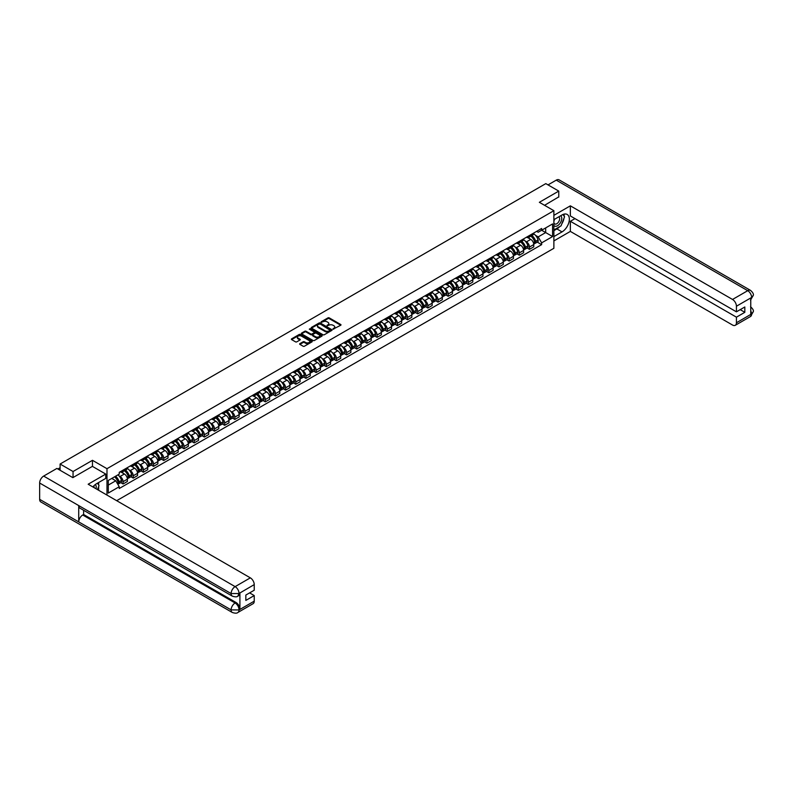 <?xml version="1.0" encoding="UTF-8"?>
<svg xmlns="http://www.w3.org/2000/svg" width="793" height="793" viewBox="0 0 793 793"><rect width="100%" height="100%" fill="white"/><g stroke="black" fill="none" stroke-linecap="round" stroke-linejoin="round"><path stroke-width="1.19" d="M333.06 329.174L340.742 325.249A0.902 0.525 0 0 0 340.742 324.515L329.244 317.874A0.902 0.525 0 0 0 327.965 317.874L321.165 321.789L321.165 322.315L322.939 321.799A2.894 1.665 0 0 1 327.033 321.799L327.995 322.354A2.894 1.665 0 0 1 328.837 323.534A2.894 1.665 0 0 1 327.995 324.724L327.113 325.745L328.887 325.239A2.894 1.665 0 0 1 332.981 325.239L333.942 325.784A2.894 1.665 0 0 1 334.785 326.974A2.894 1.665 0 0 1 333.942 328.153L333.06 328.659M299.893 343.637A0.902 0.525 0 0 0 299.893 344.37L303.124 346.234A0.902 0.525 0 0 0 304.403 346.234L311.946 341.882A0.902 0.525 0 0 0 311.946 341.139L300.438 334.497A0.902 0.525 0 0 0 299.159 334.497L291.616 338.859A0.902 0.525 0 0 0 291.616 339.592L295.521 341.842A0.902 0.525 0 0 0 296.8 341.842L300.022 339.979A0.902 0.525 0 0 0 300.022 339.245L298.089 338.125A2.419 1.398 0 0 1 297.385 337.134A2.419 1.398 0 0 1 298.872 335.845A2.419 1.398 0 0 1 301.509 336.153L309.082 340.524A2.419 1.398 0 0 1 309.795 341.515A2.419 1.398 0 0 1 308.299 342.804A2.419 1.398 0 0 1 305.662 342.497L304.403 341.773A0.902 0.525 0 0 0 303.124 341.773L299.893 343.637L299.893 344.37L303.124 342.526L303.124 341.773M106.986 468.693L92.464 460.317L73.055 471.518L60.099 464.034L545.802 183.619L558.768 191.093L539.359 202.304L553.881 210.69L106.986 468.693L106.986 495.09M323.009 334.755A0.902 0.525 0 0 0 324.287 334.755L331.831 330.403A0.902 0.525 0 0 0 331.831 329.66L320.322 323.019A0.902 0.525 0 0 0 319.044 323.019L311.5 327.38A0.902 0.525 0 0 0 311.5 328.114L323.009 334.755M309.548 329.313L310.192 329.402L310.192 328.649L321.889 335.399A0.902 0.525 0 0 1 321.889 336.143L314.345 340.494A0.902 0.525 0 0 1 313.066 340.494L301.558 333.853L301.558 333.119A0.902 0.525 0 0 0 301.558 333.853M301.558 333.119L304.79 331.256A0.902 0.525 0 0 1 306.068 331.256L310.737 333.942A0.902 0.525 0 0 0 312.016 333.942L314.157 332.713A0.902 0.525 0 0 0 314.157 331.97L309.29 329.164L310.192 328.649M116.69 500.69L553.881 248.288L553.881 210.69M73.055 471.518L73.055 477.535M60.099 464.034L60.099 470.279M558.768 197.11L558.768 191.093M529.456 235.501A4.233 2.448 60 0 1 528.584 237.404L532.876 234.926A4.233 2.448 -120 0 0 533.758 233.023M525.382 241.231L526.463 241.855A4.233 2.448 60 0 1 529.456 247.049L533.758 244.561A4.233 2.448 -120 0 0 530.765 239.377L527.682 237.603M533.758 244.561L533.758 246.861L529.456 249.339L527.127 247.991M528.584 237.404A4.233 2.448 60 0 1 526.493 237.216M529.456 247.049L529.456 249.339M519.296 241.369A4.233 2.448 60 0 1 518.424 243.273L522.716 240.785A4.233 2.448 -120 0 0 523.598 238.891M516.967 253.859L519.296 255.207L523.598 252.729L523.598 250.429A4.233 2.448 -120 0 0 520.605 245.245L517.522 243.461M518.424 243.273A4.233 2.448 60 0 1 516.332 243.084M515.222 247.099L516.302 247.723A4.233 2.448 60 0 1 519.296 252.908L519.296 255.207M509.136 247.238A4.233 2.448 60 0 1 508.263 249.141L512.556 246.653A4.233 2.448 -120 0 0 513.438 244.75M506.806 259.727L509.136 261.075L513.438 258.587L513.438 256.298A4.233 2.448 -120 0 0 510.444 251.103L507.361 249.329M508.263 249.141A4.233 2.448 60 0 1 506.172 248.943M505.062 252.967L506.142 253.591A4.233 2.448 60 0 1 509.136 258.776L509.136 261.075M498.975 253.096A4.233 2.448 60 0 1 498.103 254.999L502.405 252.521A4.233 2.448 -120 0 0 503.277 250.618M496.646 265.596L498.975 266.934L503.277 264.456L503.277 262.166A4.233 2.448 -120 0 0 500.284 256.972L497.201 255.197M498.103 254.999A4.233 2.448 60 0 1 496.021 254.811M494.901 258.825L495.982 259.45A4.233 2.448 60 0 1 498.975 264.644L498.975 266.934M488.815 258.964A4.233 2.448 60 0 1 487.943 260.867L492.245 258.389A4.233 2.448 -120 0 0 493.117 256.486M486.486 271.454L488.825 272.802L493.117 270.324L493.117 268.024A4.233 2.448 -120 0 0 490.124 262.84L487.051 261.066M487.943 260.867A4.233 2.448 60 0 1 485.861 260.679M484.741 264.693L485.822 265.318A4.233 2.448 60 0 1 488.825 270.512L488.825 272.802M478.665 264.832A4.233 2.448 60 0 1 477.782 266.735L482.085 264.247A4.233 2.448 -120 0 0 482.957 262.354M476.325 277.322L478.665 278.67L482.957 276.182L482.957 273.892A4.233 2.448 -120 0 0 479.963 268.708L476.89 266.924M477.782 266.735A4.233 2.448 60 0 1 475.701 266.537M474.581 270.562L475.661 271.186A4.233 2.448 60 0 1 478.665 276.37L478.665 278.67M468.504 270.7A4.233 2.448 60 0 1 467.622 272.594L471.924 270.116A4.233 2.448 -120 0 0 472.797 268.212M466.175 283.19L468.504 284.538L472.797 282.05L472.797 279.76A4.233 2.448 -120 0 0 469.803 274.566L466.73 272.792M467.622 272.594A4.233 2.448 60 0 1 465.541 272.405M464.42 276.43L465.501 277.054A4.233 2.448 60 0 1 468.504 282.239L468.504 284.538M458.344 276.559A4.233 2.448 60 0 1 457.462 278.462L461.764 275.984A4.233 2.448 -120 0 0 462.636 274.081M456.015 289.058L458.344 290.397L462.636 287.918L462.636 285.629A4.233 2.448 -120 0 0 459.643 280.435L456.57 278.66M457.462 278.462A4.233 2.448 60 0 1 455.38 278.274M454.26 282.288L455.351 282.913A4.233 2.448 60 0 1 458.344 288.107L458.344 290.397M448.184 282.427A4.233 2.448 60 0 1 447.302 284.33L451.604 281.852A4.233 2.448 -120 0 0 452.476 279.949M445.854 294.917L448.184 296.265L452.476 293.787L452.476 291.487A4.233 2.448 -120 0 0 449.482 286.303L446.409 284.528M447.302 284.33A4.233 2.448 60 0 1 445.22 284.142M444.1 288.156L445.19 288.781A4.233 2.448 60 0 1 448.184 293.975L448.184 296.265M438.023 288.295A4.233 2.448 60 0 1 437.141 290.198L441.443 287.71A4.233 2.448 -120 0 0 442.316 285.807M435.694 300.785L438.023 302.133L442.325 299.645L442.325 297.355A4.233 2.448 -120 0 0 439.322 292.171L436.249 290.387M437.141 290.198A4.233 2.448 60 0 1 435.06 290M433.94 294.025L435.03 294.649A4.233 2.448 60 0 1 438.023 299.833L438.023 302.133M427.863 294.163A4.233 2.448 60 0 1 426.981 296.057L431.283 293.579A4.233 2.448 -120 0 0 432.165 291.675M425.534 306.653L427.863 307.991L432.165 305.513L432.165 303.223A4.233 2.448 -120 0 0 429.162 298.029L426.089 296.255M426.981 296.057A4.233 2.448 60 0 1 424.899 295.868M423.779 299.893L424.87 300.517A4.233 2.448 60 0 1 427.863 305.701L427.863 307.991M417.703 300.022A4.233 2.448 60 0 1 416.831 301.925L421.123 299.447A4.233 2.448 -120 0 0 422.005 297.544M415.373 312.511L417.703 313.859L422.005 311.381L422.005 309.082A4.233 2.448 -120 0 0 419.001 303.897L415.928 302.123M416.831 301.925A4.233 2.448 60 0 1 414.739 301.736M413.619 305.751L414.709 306.376A4.233 2.448 60 0 1 417.703 311.57L417.703 313.859M407.543 305.89A4.233 2.448 60 0 1 406.67 307.793L410.962 305.315A4.233 2.448 -120 0 0 411.845 303.412M405.213 318.38L407.543 319.728L411.845 317.25L411.845 314.95A4.233 2.448 -120 0 0 408.851 309.766L405.768 307.991M406.67 307.793A4.233 2.448 60 0 1 404.579 307.605M403.468 311.619L404.549 312.244A4.233 2.448 60 0 1 407.543 317.438L407.543 319.728M397.382 311.758A4.233 2.448 60 0 1 396.51 313.661L400.802 311.173A4.233 2.448 -120 0 0 401.684 309.27M395.053 324.248L397.382 325.596L401.684 323.108L401.684 320.818A4.233 2.448 -120 0 0 398.691 315.624L395.608 313.85M396.51 313.661A4.233 2.448 60 0 1 394.418 313.463M393.308 317.487L394.389 318.112A4.233 2.448 60 0 1 397.382 323.296L397.382 325.596M387.222 317.626A4.233 2.448 60 0 1 386.35 319.52L390.642 317.041A4.233 2.448 -120 0 0 391.524 315.138M384.892 330.116L387.222 331.454L391.524 328.976L391.524 326.686A4.233 2.448 -120 0 0 388.53 321.492L385.448 319.718M386.35 319.52A4.233 2.448 60 0 1 384.258 319.331M383.148 323.346L384.228 323.98A4.233 2.448 60 0 1 387.222 329.164L387.222 331.454M377.062 323.485A4.233 2.448 60 0 1 376.189 325.388L380.481 322.91A4.233 2.448 -120 0 0 381.364 321.006M374.732 335.974L377.062 337.322L381.364 334.844L381.364 332.545A4.233 2.448 -120 0 0 378.37 327.36L375.287 325.586M376.189 325.388A4.233 2.448 60 0 1 374.098 325.199M372.988 329.214L374.068 329.838A4.233 2.448 60 0 1 377.062 335.033L377.062 337.322M366.901 329.353A4.233 2.448 60 0 1 366.029 331.256L370.331 328.768A4.233 2.448 -120 0 0 371.203 326.875M364.572 341.842L366.901 343.191L371.203 340.712L371.203 338.413A4.233 2.448 -120 0 0 368.21 333.229L365.127 331.444M366.029 331.256A4.233 2.448 60 0 1 363.937 331.068M362.827 335.082L363.908 335.707A4.233 2.448 60 0 1 366.901 340.891L366.901 343.191M356.741 335.221A4.233 2.448 60 0 1 355.869 337.124L360.171 334.636A4.233 2.448 -120 0 0 361.043 332.733M354.412 347.711L356.741 349.059L361.043 346.571L361.043 344.281A4.233 2.448 -120 0 0 358.049 339.087L354.977 337.312M355.869 337.124A4.233 2.448 60 0 1 353.787 336.926M352.667 340.95L353.747 341.575A4.233 2.448 60 0 1 356.741 346.759L356.741 349.059M346.591 341.079A4.233 2.448 60 0 1 345.708 342.982L350.01 340.504A4.233 2.448 -120 0 0 350.883 338.601M344.251 353.579L346.591 354.917L350.883 352.439L350.883 350.149A4.233 2.448 -120 0 0 347.889 344.955L344.816 343.181M345.708 342.982A4.233 2.448 60 0 1 343.627 342.794M342.507 346.809L343.587 347.443A4.233 2.448 60 0 1 346.591 352.627L346.591 354.917M336.43 346.947A4.233 2.448 60 0 1 335.548 348.851L339.85 346.372A4.233 2.448 -120 0 0 340.722 344.469M334.091 359.437L336.43 360.785L340.722 358.307L340.722 356.007A4.233 2.448 -120 0 0 337.729 350.823L334.656 349.049M335.548 348.851A4.233 2.448 60 0 1 333.466 348.662M332.346 352.677L333.427 353.301A4.233 2.448 60 0 1 336.43 358.495L336.43 360.785M326.27 352.816A4.233 2.448 60 0 1 325.388 354.719L329.69 352.231A4.233 2.448 -120 0 0 330.562 350.337M323.94 365.305L326.27 366.653L330.562 364.165L330.562 361.876A4.233 2.448 -120 0 0 327.568 356.691L324.496 354.907M325.388 354.719A4.233 2.448 60 0 1 323.306 354.521M322.186 358.545L323.266 359.17A4.233 2.448 60 0 1 326.27 364.354L326.27 366.653M316.11 358.684A4.233 2.448 60 0 1 315.227 360.587L319.529 358.099A4.233 2.448 -120 0 0 320.402 356.196M313.78 371.174L316.11 372.522L320.402 370.034L320.402 367.744A4.233 2.448 -120 0 0 317.408 362.55L314.335 360.775M315.227 360.587A4.233 2.448 60 0 1 313.146 360.389M312.026 364.413L313.116 365.038A4.233 2.448 60 0 1 316.11 370.222L316.11 372.522M305.949 364.542A4.233 2.448 60 0 1 305.067 366.445L309.369 363.967A4.233 2.448 -120 0 0 310.241 362.064M303.62 377.042L305.949 378.38L310.241 375.902L310.241 373.612A4.233 2.448 -120 0 0 307.248 368.418L304.175 366.644M305.067 366.445A4.233 2.448 60 0 1 302.985 366.257M301.865 370.272L302.956 370.896A4.233 2.448 60 0 1 305.949 376.09L305.949 378.38M295.789 370.41A4.233 2.448 60 0 1 294.907 372.314L299.209 369.835A4.233 2.448 -120 0 0 300.091 367.932M293.46 382.9L295.789 384.248L300.091 381.77L300.091 379.47A4.233 2.448 -120 0 0 297.088 374.286L294.015 372.512M294.907 372.314A4.233 2.448 60 0 1 292.825 372.125M291.705 376.14L292.795 376.764A4.233 2.448 60 0 1 295.789 381.958L295.789 384.248M285.629 376.279A4.233 2.448 60 0 1 284.746 378.182L289.048 375.694A4.233 2.448 -120 0 0 289.931 373.8M283.299 388.768L285.629 390.116L289.931 387.628L289.931 385.339A4.233 2.448 -120 0 0 286.927 380.154L283.854 378.37M284.746 378.182A4.233 2.448 60 0 1 282.665 377.983M281.545 382.008L282.635 382.632A4.233 2.448 60 0 1 285.629 387.817L285.629 390.116M275.468 382.147A4.233 2.448 60 0 1 274.596 384.04L278.888 381.562A4.233 2.448 -120 0 0 279.77 379.659M273.139 394.636L275.468 395.975L279.77 393.497L279.77 391.207A4.233 2.448 -120 0 0 276.767 386.013L273.694 384.238M274.596 384.04A4.233 2.448 60 0 1 272.505 383.852M271.394 387.876L272.475 388.501A4.233 2.448 60 0 1 275.468 393.685L275.468 395.975M265.308 388.005A4.233 2.448 60 0 1 264.436 389.908L268.728 387.43A4.233 2.448 -120 0 0 269.61 385.527M262.979 400.495L265.308 401.843L269.61 399.365L269.61 397.065A4.233 2.448 -120 0 0 266.617 391.881L263.534 390.106M264.436 389.908A4.233 2.448 60 0 1 262.344 389.72M261.234 393.734L262.314 394.359A4.233 2.448 60 0 1 265.308 399.553L265.308 401.843M255.148 393.873A4.233 2.448 60 0 1 254.275 395.776L258.568 393.298A4.233 2.448 -120 0 0 259.45 391.395M252.818 406.363L255.148 407.711L259.45 405.233L259.45 402.933A4.233 2.448 -120 0 0 256.456 397.749L253.373 395.975M254.275 395.776A4.233 2.448 60 0 1 252.184 395.588M251.074 399.603L252.154 400.227A4.233 2.448 60 0 1 255.148 405.421L255.148 407.711M244.987 399.741A4.233 2.448 60 0 1 244.115 401.645L248.407 399.157A4.233 2.448 -120 0 0 249.289 397.253M242.658 412.231L244.987 413.579L249.289 411.091L249.289 408.801A4.233 2.448 -120 0 0 246.296 403.617L243.213 401.833M244.115 401.645A4.233 2.448 60 0 1 242.024 401.446M240.913 405.471L241.994 406.095A4.233 2.448 60 0 1 244.987 411.28L244.987 413.579M234.827 405.61A4.233 2.448 60 0 1 233.955 407.503L238.247 405.025A4.233 2.448 -120 0 0 239.129 403.122M232.498 418.099L234.827 419.438L239.129 416.959L239.129 414.67A4.233 2.448 -120 0 0 236.136 409.475L233.053 407.701M233.955 407.503A4.233 2.448 60 0 1 231.863 407.315M230.753 411.329L231.834 411.964A4.233 2.448 60 0 1 234.827 417.148L234.827 419.438M224.667 411.468A4.233 2.448 60 0 1 223.795 413.371L228.097 410.893A4.233 2.448 -120 0 0 228.969 408.99M222.337 423.958L224.667 425.306L228.969 422.828L228.969 420.528A4.233 2.448 -120 0 0 225.975 415.344L222.892 413.569M223.795 413.371A4.233 2.448 60 0 1 221.713 413.183M220.593 417.197L221.673 417.822A4.233 2.448 60 0 1 224.667 423.016L224.667 425.306M214.516 417.336A4.233 2.448 60 0 1 213.634 419.239L217.936 416.761A4.233 2.448 -120 0 0 218.809 414.858M212.177 429.826L214.516 431.174L218.809 428.696L218.809 426.396A4.233 2.448 -120 0 0 215.815 421.212L212.742 419.438M213.634 419.239A4.233 2.448 60 0 1 211.553 419.051M210.432 423.065L211.513 423.69A4.233 2.448 60 0 1 214.516 428.884L214.516 431.174M204.356 423.204A4.233 2.448 60 0 1 203.474 425.107L207.776 422.619A4.233 2.448 -120 0 0 208.648 420.716M202.017 435.694L204.356 437.042L208.648 434.554L208.648 432.264A4.233 2.448 -120 0 0 205.655 427.07L202.582 425.296M203.474 425.107A4.233 2.448 60 0 1 201.392 424.909M200.272 428.934L201.353 429.558A4.233 2.448 60 0 1 204.356 434.742L204.356 437.042M194.196 429.063A4.233 2.448 60 0 1 193.314 430.966L197.616 428.488A4.233 2.448 -120 0 0 198.488 426.584M191.866 441.562L194.196 442.9L198.488 440.422L198.488 438.132A4.233 2.448 -120 0 0 195.494 432.938L192.421 431.164M193.314 430.966A4.233 2.448 60 0 1 191.232 430.777M190.112 434.792L191.192 435.426A4.233 2.448 60 0 1 194.196 440.611L194.196 442.9M184.035 434.931A4.233 2.448 60 0 1 183.153 436.834L187.455 434.356A4.233 2.448 -120 0 0 188.328 432.453M181.706 447.421L184.035 448.769L188.328 446.29L188.328 443.991A4.233 2.448 -120 0 0 185.334 438.807L182.261 437.032M183.153 436.834A4.233 2.448 60 0 1 181.072 436.646M179.952 440.66L181.042 441.285A4.233 2.448 60 0 1 184.035 446.479L184.035 448.769M173.875 440.799A4.233 2.448 60 0 1 172.993 442.702L177.295 440.214A4.233 2.448 -120 0 0 178.167 438.321M171.546 453.289L173.875 454.637L178.167 452.149L178.167 449.859A4.233 2.448 -120 0 0 175.174 444.675L172.101 442.89M172.993 442.702A4.233 2.448 60 0 1 170.911 442.514M169.791 446.528L170.882 447.153A4.233 2.448 60 0 1 173.875 452.337L173.875 454.637M163.715 446.667A4.233 2.448 60 0 1 162.833 448.57L167.135 446.082A4.233 2.448 -120 0 0 168.017 444.179M161.385 459.157L163.715 460.505L168.017 458.017L168.017 455.727A4.233 2.448 -120 0 0 165.013 450.533L161.941 448.759M162.833 448.57A4.233 2.448 60 0 1 160.751 448.372M159.631 452.397L160.721 453.021A4.233 2.448 60 0 1 163.715 458.205L163.715 460.505M153.555 452.525A4.233 2.448 60 0 1 152.672 454.429L156.974 451.951A4.233 2.448 -120 0 0 157.857 450.047M151.225 465.025L153.555 466.363L157.857 463.885L157.857 461.595A4.233 2.448 -120 0 0 154.853 456.401L151.78 454.627M152.672 454.429A4.233 2.448 60 0 1 150.591 454.24M149.471 458.255L150.561 458.879A4.233 2.448 60 0 1 153.555 464.074L153.555 466.363M143.394 458.394A4.233 2.448 60 0 1 142.522 460.297L146.814 457.819A4.233 2.448 -120 0 0 147.696 455.916M141.065 470.883L143.394 472.231L147.696 469.753L147.696 467.454A4.233 2.448 -120 0 0 144.693 462.269L141.62 460.495M142.522 460.297A4.233 2.448 60 0 1 140.43 460.109M139.32 464.123L140.401 464.748A4.233 2.448 60 0 1 143.394 469.942L143.394 472.231M133.234 464.262A4.233 2.448 60 0 1 132.362 466.165L136.654 463.677A4.233 2.448 -120 0 0 137.536 461.784M130.904 476.752L133.234 478.1L137.536 475.612L137.536 473.322A4.233 2.448 -120 0 0 134.542 468.138L131.46 466.353M132.362 466.165A4.233 2.448 60 0 1 130.27 465.967M129.16 469.991L130.24 470.616A4.233 2.448 60 0 1 133.234 475.8L133.234 478.1M123.074 470.13A4.233 2.448 60 0 1 122.201 472.023L126.493 469.545A4.233 2.448 -120 0 0 127.376 467.642M120.744 482.62L123.074 483.968L127.376 481.48L127.376 479.19A4.233 2.448 -120 0 0 124.382 473.996L121.299 472.222M122.201 472.023A4.233 2.448 60 0 1 120.11 471.835M119 475.859L120.08 476.484A4.233 2.448 60 0 1 123.074 481.668L123.074 483.968M536.653 231.348L538.189 232.23L552.582 223.923L545.673 227.908L545.673 232.567L538.189 236.899L535.543 235.362M108.294 485.088L115.778 480.766L119.237 486.743L108.294 493.058L108.294 480.429L119.237 474.115L119.237 472.341L541.639 228.473L541.639 230.238L552.582 236.552L541.639 242.876L538.189 236.899M552.582 223.923L552.582 236.552M119.237 486.743L119.237 488.508L541.639 244.641L541.639 242.876M92.464 460.317L92.464 466.403M115.778 480.766L111.744 478.437M537.287 242.133L541.639 244.641M333.308 329.264L333.942 328.907A2.894 1.665 0 0 0 334.785 327.717L334.785 326.974M328.837 323.534L328.837 324.287A2.894 1.665 0 0 1 327.995 325.467L327.37 325.834M340.732 325.259L329.244 318.627A0.902 0.525 0 0 0 327.965 318.627L321.423 322.404M331.811 330.413L320.322 323.772A0.902 0.525 0 0 0 319.044 323.772L311.51 328.124L311.5 327.38M330.225 330.294L320.134 323.94L318.31 324.476A2.894 1.665 0 0 0 317.458 325.655A2.894 1.665 0 0 0 318.31 326.845L325.209 330.83A2.894 1.665 0 0 0 329.303 330.83L330.225 330.294L330.225 331.048L330.225 330.522M317.458 325.655L317.458 326.409A2.894 1.665 0 0 0 318.31 327.588L318.31 326.845M330.225 331.048L329.303 331.583A2.894 1.665 0 0 1 325.209 331.583L318.31 327.588M301.568 333.863L304.79 331.999L304.79 331.256M314.415 332.336L314.415 333.09A0.902 0.525 0 0 1 314.157 333.456L312.016 334.696A0.902 0.525 0 0 1 310.737 334.696L306.068 331.999A0.902 0.525 0 0 0 304.79 331.999M310.192 329.402L321.879 336.153M315.574 336.738A2.419 1.398 0 0 0 318.211 337.045A2.419 1.398 0 0 0 319.708 335.756A2.419 1.398 0 0 0 318.994 334.765L316.328 333.229A0.902 0.525 0 0 0 315.049 333.229L312.908 334.458A0.902 0.525 0 0 0 312.908 335.201L315.574 336.738L315.574 337.491A2.419 1.398 0 0 0 318.211 337.798A2.419 1.398 0 0 0 319.708 336.51L319.708 335.756M312.64 334.834L312.64 335.588A0.902 0.525 0 0 0 312.908 335.954L312.908 335.201M315.574 337.491L312.908 335.954M309.795 341.515L309.795 342.259A2.419 1.398 0 0 1 308.299 343.557A2.419 1.398 0 0 1 305.662 343.25L304.403 342.526A0.902 0.525 0 0 0 303.124 342.526M297.385 337.134L297.385 337.887A2.419 1.398 0 0 0 298.089 338.879L298.089 338.125M300.022 339.245L300.022 339.979L298.089 338.879M311.946 341.139L311.946 341.882L300.438 335.251A0.902 0.525 0 0 0 299.159 335.251L291.636 339.602L291.616 338.859M531.062 235.977A5.799 3.35 60 0 1 531.082 235.997A5.799 3.35 60 0 1 534.908 241.201L534.938 241.32A1.13 0.654 60 0 1 534.74 242.222M530.804 236.126A6.998 4.044 60 0 1 534.651 241.895L534.68 242.014A2.329 1.338 60 0 1 534.313 243.847L533.739 244.175M534.71 243.332A2.329 1.338 -120 0 0 535.354 243.243A2.329 1.338 -120 0 0 535.731 241.419L535.691 241.3A6.998 4.044 -120 0 0 531.845 235.521M533.669 233.766A6.998 4.044 60 0 1 538.07 239.922L538.1 240.041A2.329 1.338 60 0 1 537.733 241.865L535.354 243.243M528.416 237.484A6.998 4.044 60 0 1 529.883 238.862M533.283 238.871L534.175 239.387M559.749 226.59A10.359 5.977 120 0 1 556.874 228.919L562.019 231.893A10.359 5.977 120 0 0 568.789 222.764A10.359 5.977 120 0 0 567.203 214.457A10.359 5.977 120 0 0 562.019 214.972L553.881 219.671M562.019 231.893L553.881 236.592M553.881 240.913L570.355 231.407L570.355 221.287L736.429 317.17L736.429 322.771L751.724 313.859L750.753 314.315L750.753 298.148L751.635 297.444L736.429 306.227A5.521 3.192 -120 0 0 732.524 299.457L747.73 290.684L556.26 180.14L548.022 184.898M574.984 218.62L570.355 221.287M740.206 309.647L744.825 312.323L744.825 306.98L736.429 311.827L570.355 215.954L570.355 205.833L732.524 299.457M553.881 215.349L570.355 205.833M570.355 231.407L732.524 325.031A5.521 3.192 -120 0 0 735.28 325.299A5.521 3.192 -120 0 0 736.429 322.771M556.26 180.14A5.66 3.271 -60 0 1 559.085 179.852L750.555 290.397A5.66 3.271 -60 0 0 747.73 290.684A5.521 3.192 60 0 1 751.635 297.444M736.429 311.827L736.429 306.227M744.825 312.323L736.429 317.17M558.768 196.892L544.563 205.308M561.801 223.874A10.359 5.977 120 0 0 564.031 218.125M564.2 216.271A10.359 5.977 120 0 0 563.942 214.16M556.874 228.919L553.881 230.654M750.753 310.45L751.635 313.81M750.555 306.752C752.785 308.755 753.707 310.35 753.35 311.55L751.734 313.859M750.555 290.397C752.775 292.379 753.707 293.995 753.35 295.234L751.734 297.504M232.29 596.118A5.66 3.271 -60 0 1 231.12 593.57L238.931 593.531L237.89 596.118C236.958 597.06 235.095 597.06 232.29 596.118L79.895 508.135A5.66 3.271 -60 0 1 78.725 505.587L39.65 483.026A5.66 3.271 -60 0 1 43.655 476.087L56.908 468.435L72.867 477.644L92.404 466.363L105.756 474.075L105.756 478.397L96.508 483.74A10.359 5.977 120 0 0 92.88 486.942M105.756 474.075L88.172 484.226L250.33 577.849A5.521 3.192 60 0 1 254.236 584.619L254.236 590.22L245.84 595.067L245.84 600.41L254.236 595.563L254.236 601.163A5.521 3.192 60 0 1 253.096 603.691L237.89 612.474A5.521 3.192 -120 0 0 239.03 609.946L254.236 601.163M98.421 490.143L100.612 491.412M98.649 490.015L98.649 486.545M98.649 484.989L98.649 482.501M237.89 612.474C237.008 613.405 235.134 613.405 232.29 612.474L40.82 501.939A5.66 3.271 -60 0 1 39.65 499.342L78.725 521.903A5.66 3.271 -60 0 1 82.73 515.004L235.124 602.987L236.007 602.482A5.521 3.192 60 0 1 239.912 609.242L239.912 593.075A5.521 3.192 60 0 1 238.762 595.602L237.89 596.118M39.65 483.026L39.65 499.342M43.655 476.087L235.124 586.632A5.66 3.271 -60 0 0 231.12 593.57L78.725 505.587L78.725 521.903L231.12 609.886L239.03 609.946M254.236 595.563L249.617 592.886M83.612 510.286L83.612 514.498L236.007 602.482M83.612 514.498L82.73 515.004M553.881 225.43A5.987 3.459 120 0 0 558.639 224.915A5.987 3.459 120 0 0 561.761 218.392A5.987 3.459 120 0 0 560.671 215.755M554.386 219.383A5.987 3.459 120 0 0 553.881 220.464M553.881 222.466A4.094 2.369 120 0 0 554.703 223.943A4.094 2.369 120 0 0 557.866 222.843A4.094 2.369 120 0 0 559.65 218.719A4.094 2.369 120 0 0 558.807 216.846A4.094 2.369 120 0 0 558.797 216.836M554.723 219.185A4.094 2.369 120 0 0 553.881 221.643M562.961 214.506L564.557 216.776L561.048 225.836L554.01 229.901M96.042 488.775A5.987 3.459 120 0 0 96.24 487.16A5.987 3.459 120 0 0 95.249 484.582M94.129 487.665A4.094 2.369 120 0 0 94.139 487.487A4.094 2.369 120 0 0 93.713 485.99M97.41 483.215L99.046 485.544L97.47 489.598M520.902 241.845A5.799 3.35 60 0 1 520.932 241.855A5.799 3.35 60 0 1 524.748 247.069L524.778 247.188A1.13 0.654 60 0 1 524.579 248.08M520.644 241.984A6.998 4.044 60 0 1 524.49 247.763L524.52 247.882A2.329 1.338 60 0 1 524.153 249.706L523.578 250.043M524.56 249.19A2.329 1.338 -120 0 0 525.204 249.111A2.329 1.338 -120 0 0 525.571 247.277L525.531 247.158A6.998 4.044 -120 0 0 521.685 241.389M523.509 239.635A6.998 4.044 60 0 1 527.91 245.79L527.94 245.909A2.329 1.338 60 0 1 527.573 247.733L525.204 249.111M518.255 243.352A6.998 4.044 60 0 1 519.722 244.73M523.122 244.74L524.014 245.255M510.742 247.703A5.799 3.35 60 0 1 510.771 247.723A5.799 3.35 60 0 1 514.588 252.927L514.617 253.046A1.13 0.654 60 0 1 514.419 253.948M510.484 247.852A6.998 4.044 60 0 1 514.33 253.631L514.37 253.75A2.329 1.338 60 0 1 514.003 255.574L513.418 255.911M514.399 255.059A2.329 1.338 -120 0 0 515.044 254.969A2.329 1.338 -120 0 0 515.41 253.145L515.371 253.026A6.998 4.044 -120 0 0 511.525 247.247M513.349 245.493A6.998 4.044 60 0 1 517.75 251.659L517.779 251.778A2.329 1.338 60 0 1 517.413 253.601L515.044 254.969M508.095 249.22A6.998 4.044 60 0 1 509.562 250.598M512.962 250.608L513.854 251.123M500.581 253.572A5.799 3.35 60 0 1 500.611 253.591A5.799 3.35 60 0 1 504.427 258.796L504.457 258.914A1.13 0.654 60 0 1 504.259 259.817M500.324 253.72A6.998 4.044 60 0 1 504.17 259.489L504.209 259.618A2.329 1.338 60 0 1 503.842 261.442L503.258 261.769M504.239 260.927A2.329 1.338 -120 0 0 504.883 260.838A2.329 1.338 -120 0 0 505.25 259.014L505.21 258.895A6.998 4.044 -120 0 0 501.364 253.116M503.188 251.361A6.998 4.044 60 0 1 507.589 257.517L507.629 257.636A2.329 1.338 60 0 1 507.262 259.47L504.883 260.838M497.935 255.088A6.998 4.044 60 0 1 499.402 256.466M502.802 256.476L503.694 256.991M490.421 259.44A5.799 3.35 60 0 1 490.451 259.45A5.799 3.35 60 0 1 494.267 264.664L494.297 264.783A1.13 0.654 60 0 1 494.098 265.685M490.163 259.589A6.998 4.044 60 0 1 494.009 265.358L494.049 265.477A2.329 1.338 60 0 1 493.682 267.31L493.097 267.637M494.079 266.795A2.329 1.338 -120 0 0 494.723 266.706A2.329 1.338 -120 0 0 495.09 264.882L495.05 264.763A6.998 4.044 -120 0 0 491.204 258.984M493.028 257.229A6.998 4.044 60 0 1 497.429 263.385L497.469 263.504A2.329 1.338 60 0 1 497.102 265.328L494.723 266.706M487.774 260.947A6.998 4.044 60 0 1 489.241 262.324M492.641 262.334L493.533 262.85M480.261 265.308A5.799 3.35 60 0 1 480.29 265.318A5.799 3.35 60 0 1 484.107 270.522L484.136 270.651A1.13 0.654 60 0 1 483.938 271.543M480.003 265.447A6.998 4.044 60 0 1 483.849 271.226L483.889 271.345A2.329 1.338 60 0 1 483.522 273.169L482.937 273.506M483.918 272.653A2.329 1.338 -120 0 0 484.563 272.574A2.329 1.338 -120 0 0 484.929 270.74L484.89 270.621A6.998 4.044 -120 0 0 481.044 264.852M482.868 263.098A6.998 4.044 60 0 1 487.269 269.253L487.308 269.372A2.329 1.338 60 0 1 486.942 271.196L484.563 272.574M477.614 266.815A6.998 4.044 60 0 1 479.081 268.193M482.481 268.203L483.373 268.718M470.1 271.166A5.799 3.35 60 0 1 470.13 271.186A5.799 3.35 60 0 1 473.946 276.39L473.986 276.509A1.13 0.654 60 0 1 473.778 277.411M469.843 271.315A6.998 4.044 60 0 1 473.689 277.094L473.728 277.213A2.329 1.338 60 0 1 473.362 279.037L472.777 279.374M473.758 278.521A2.329 1.338 -120 0 0 474.402 278.432A2.329 1.338 -120 0 0 474.769 276.608L474.739 276.489A6.998 4.044 -120 0 0 470.883 270.71M472.707 268.956A6.998 4.044 60 0 1 477.108 275.121L477.148 275.24A2.329 1.338 60 0 1 476.781 277.064L474.402 278.432M467.464 272.683A6.998 4.044 60 0 1 468.921 274.061M472.321 274.071L473.213 274.586M459.94 277.035A5.799 3.35 60 0 1 459.97 277.054A5.799 3.35 60 0 1 463.786 282.258L463.826 282.377A1.13 0.654 60 0 1 463.618 283.279M459.682 277.183A6.998 4.044 60 0 1 463.528 282.952L463.568 283.081A2.329 1.338 60 0 1 463.201 284.905L462.626 285.232M463.598 284.39A2.329 1.338 -120 0 0 464.242 284.3A2.329 1.338 -120 0 0 464.609 282.477L464.579 282.358A6.998 4.044 -120 0 0 460.733 276.579M462.547 274.824A6.998 4.044 60 0 1 466.948 280.98L466.988 281.099A2.329 1.338 60 0 1 466.621 282.932L464.242 284.3M457.303 278.541A6.998 4.044 60 0 1 458.76 279.929M462.16 279.939L463.053 280.454M449.78 282.903A5.799 3.35 60 0 1 449.809 282.913A5.799 3.35 60 0 1 453.626 288.127L453.665 288.246A1.13 0.654 60 0 1 453.457 289.148M449.532 283.051A6.998 4.044 60 0 1 453.378 288.821L453.408 288.939A2.329 1.338 60 0 1 453.041 290.763L452.466 291.1M453.437 290.258A2.329 1.338 -120 0 0 454.082 290.169A2.329 1.338 -120 0 0 454.448 288.345L454.419 288.216A6.998 4.044 -120 0 0 450.573 282.447M452.397 280.692A6.998 4.044 60 0 1 456.788 286.848L456.827 286.967A2.329 1.338 60 0 1 456.461 288.791L454.082 290.169M447.143 284.409A6.998 4.044 60 0 1 448.6 285.787M452 285.797L452.892 286.313M439.619 288.761A5.799 3.35 60 0 1 439.649 288.781A5.799 3.35 60 0 1 443.465 293.985L443.505 294.114A1.13 0.654 60 0 1 443.297 295.006M439.372 288.91A6.998 4.044 60 0 1 443.218 294.689L443.247 294.808A2.329 1.338 60 0 1 442.881 296.632L442.306 296.969M443.277 296.116A2.329 1.338 -120 0 0 443.921 296.037A2.329 1.338 -120 0 0 444.288 294.203L444.258 294.084A6.998 4.044 -120 0 0 440.412 288.315M442.236 286.56A6.998 4.044 60 0 1 446.637 292.716L446.667 292.835A2.329 1.338 60 0 1 446.3 294.659L443.921 296.037M436.983 290.278A6.998 4.044 60 0 1 438.44 291.655M441.85 291.665L442.742 292.181M429.459 294.629A5.799 3.35 60 0 1 429.489 294.649A5.799 3.35 60 0 1 433.305 299.853L433.345 299.972A1.13 0.654 60 0 1 433.137 300.874M429.211 294.778A6.998 4.044 60 0 1 433.057 300.557L433.087 300.676A2.329 1.338 60 0 1 432.72 302.5L432.145 302.837M433.117 301.984A2.329 1.338 -120 0 0 433.761 301.895A2.329 1.338 -120 0 0 434.128 300.071L434.098 299.952A6.998 4.044 -120 0 0 430.252 294.173M432.076 292.419A6.998 4.044 60 0 1 436.477 298.574L436.507 298.703A2.329 1.338 60 0 1 436.14 300.527L433.761 301.895M426.822 296.146A6.998 4.044 60 0 1 428.279 297.524M431.689 297.534L432.581 298.049M419.299 300.497A5.799 3.35 60 0 1 419.328 300.517A5.799 3.35 60 0 1 423.145 305.721L423.184 305.84A1.13 0.654 60 0 1 422.976 306.742M419.051 300.646A6.998 4.044 60 0 1 422.897 306.415L422.927 306.534A2.329 1.338 60 0 1 422.56 308.368L421.985 308.695M422.956 307.853A2.329 1.338 -120 0 0 423.601 307.763A2.329 1.338 -120 0 0 423.968 305.939L423.938 305.82A6.998 4.044 -120 0 0 420.092 300.041M421.916 298.287A6.998 4.044 60 0 1 426.317 304.443L426.347 304.562A2.329 1.338 60 0 1 425.98 306.395L423.601 307.763M416.662 302.004A6.998 4.044 60 0 1 418.119 303.392M421.529 303.402L422.421 303.917M409.138 306.366A5.799 3.35 60 0 1 409.168 306.376A5.799 3.35 60 0 1 412.994 311.59L413.024 311.708A1.13 0.654 60 0 1 412.816 312.601M408.891 306.504A6.998 4.044 60 0 1 412.737 312.283L412.766 312.402A2.329 1.338 60 0 1 412.4 314.226L411.825 314.563M412.796 313.721A2.329 1.338 -120 0 0 413.44 313.631A2.329 1.338 -120 0 0 413.807 311.808L413.777 311.679A6.998 4.044 -120 0 0 409.931 305.91M411.755 304.155A6.998 4.044 60 0 1 416.156 310.311L416.186 310.43A2.329 1.338 60 0 1 415.819 312.254L413.44 313.631M406.502 307.872A6.998 4.044 60 0 1 407.959 309.25M411.369 309.26L412.261 309.776M398.978 312.224A5.799 3.35 60 0 1 399.008 312.244A5.799 3.35 60 0 1 402.834 317.448L402.864 317.577A1.13 0.654 60 0 1 402.656 318.469M398.73 312.373A6.998 4.044 60 0 1 402.576 318.152L402.606 318.271A2.329 1.338 60 0 1 402.239 320.094L401.664 320.431M402.636 319.579A2.329 1.338 -120 0 0 403.28 319.49A2.329 1.338 -120 0 0 403.657 317.666L403.617 317.547A6.998 4.044 -120 0 0 399.771 311.768M401.595 310.013A6.998 4.044 60 0 1 405.996 316.179L406.026 316.298A2.329 1.338 60 0 1 405.659 318.122L403.28 319.49M396.341 313.741A6.998 4.044 60 0 1 397.799 315.118M401.208 315.128L402.101 315.644M388.828 318.092A5.799 3.35 60 0 1 388.857 318.112A5.799 3.35 60 0 1 392.674 323.316L392.704 323.435A1.13 0.654 60 0 1 392.505 324.337M388.57 318.241A6.998 4.044 60 0 1 392.416 324.02L392.446 324.139A2.329 1.338 60 0 1 392.079 325.963L391.504 326.3M392.485 325.447A2.329 1.338 -120 0 0 393.13 325.358A2.329 1.338 -120 0 0 393.497 323.534L393.457 323.415A6.998 4.044 -120 0 0 389.611 317.636M391.435 315.882A6.998 4.044 60 0 1 395.836 322.037L395.866 322.166A2.329 1.338 60 0 1 395.499 323.99L393.13 325.358M386.181 319.609A6.998 4.044 60 0 1 387.648 320.987M391.048 320.996L391.94 321.512M378.667 323.96A5.799 3.35 60 0 1 378.697 323.98A5.799 3.35 60 0 1 382.513 329.184L382.543 329.303A1.13 0.654 60 0 1 382.345 330.205M378.41 324.109A6.998 4.044 60 0 1 382.256 329.878L382.295 329.997A2.329 1.338 60 0 1 381.919 331.831L381.344 332.158M382.325 331.315A2.329 1.338 -120 0 0 382.969 331.226A2.329 1.338 -120 0 0 383.336 329.402L383.297 329.283A6.998 4.044 -120 0 0 379.45 323.504M381.274 321.75A6.998 4.044 60 0 1 385.676 327.906L385.705 328.024A2.329 1.338 60 0 1 385.339 329.848L382.969 331.226M376.021 325.467A6.998 4.044 60 0 1 377.488 326.855M380.888 326.855L381.78 327.37M368.507 329.829A5.799 3.35 60 0 1 368.537 329.838A5.799 3.35 60 0 1 372.353 335.052L372.383 335.171A1.13 0.654 60 0 1 372.185 336.063M368.249 329.967A6.998 4.044 60 0 1 372.095 335.746L372.135 335.865A2.329 1.338 60 0 1 371.768 337.689L371.183 338.026M372.165 337.174A2.329 1.338 -120 0 0 372.809 337.094A2.329 1.338 -120 0 0 373.176 335.261L373.136 335.142A6.998 4.044 -120 0 0 369.29 329.373M371.114 327.618A6.998 4.044 60 0 1 375.515 333.774L375.555 333.893A2.329 1.338 60 0 1 375.178 335.717L372.809 337.094M365.86 331.335A6.998 4.044 60 0 1 367.328 332.713M370.727 332.723L371.62 333.238M358.347 335.687A5.799 3.35 60 0 1 358.377 335.707A5.799 3.35 60 0 1 362.193 340.911L362.223 341.03A1.13 0.654 60 0 1 362.024 341.932M358.089 335.836A6.998 4.044 60 0 1 361.935 341.614L361.975 341.733A2.329 1.338 60 0 1 361.608 343.557L361.023 343.894M362.004 343.042A2.329 1.338 -120 0 0 362.649 342.953A2.329 1.338 -120 0 0 363.016 341.129L362.976 341.01A6.998 4.044 -120 0 0 359.13 335.231M360.954 333.476A6.998 4.044 60 0 1 365.355 339.642L365.395 339.761A2.329 1.338 60 0 1 365.028 341.585L362.649 342.953M355.7 337.203A6.998 4.044 60 0 1 357.167 338.581M360.567 338.591L361.459 339.107M348.186 341.555A5.799 3.35 60 0 1 348.216 341.575A5.799 3.35 60 0 1 352.033 346.779L352.062 346.898A1.13 0.654 60 0 1 351.864 347.8M347.929 341.704A6.998 4.044 60 0 1 351.775 347.483L351.814 347.602A2.329 1.338 60 0 1 351.448 349.426L350.863 349.763M351.844 348.91A2.329 1.338 -120 0 0 352.488 348.821A2.329 1.338 -120 0 0 352.855 346.997L352.816 346.878A6.998 4.044 -120 0 0 348.97 341.099M350.793 339.345A6.998 4.044 60 0 1 355.195 345.5L355.234 345.619A2.329 1.338 60 0 1 354.868 347.453L352.488 348.821M345.54 343.072A6.998 4.044 60 0 1 347.007 344.449M350.407 344.459L351.299 344.975M338.026 347.423A5.799 3.35 60 0 1 338.056 347.443A5.799 3.35 60 0 1 341.872 352.647L341.902 352.766A1.13 0.654 60 0 1 341.704 353.668M337.768 347.572A6.998 4.044 60 0 1 341.614 353.341L341.654 353.46A2.329 1.338 60 0 1 341.287 355.294L340.703 355.621M341.684 354.778A2.329 1.338 -120 0 0 342.328 354.689A2.329 1.338 -120 0 0 342.695 352.865L342.665 352.746A6.998 4.044 -120 0 0 338.809 346.967M340.633 345.213A6.998 4.044 60 0 1 345.034 351.368L345.074 351.487A2.329 1.338 60 0 1 344.707 353.311L342.328 354.689M335.38 348.93A6.998 4.044 60 0 1 336.847 350.308M340.247 350.318L341.139 350.833M327.866 353.291A5.799 3.35 60 0 1 327.896 353.301A5.799 3.35 60 0 1 331.712 358.515L331.752 358.634A1.13 0.654 60 0 1 331.543 359.526M327.608 353.43A6.998 4.044 60 0 1 331.454 359.209L331.494 359.328A2.329 1.338 60 0 1 331.127 361.152L330.552 361.489M331.524 360.637A2.329 1.338 -120 0 0 332.168 360.557A2.329 1.338 -120 0 0 332.535 358.723L332.505 358.605A6.998 4.044 -120 0 0 328.659 352.835M330.473 351.081A6.998 4.044 60 0 1 334.874 357.237L334.914 357.356A2.329 1.338 60 0 1 334.547 359.179L332.168 360.557M325.229 354.798A6.998 4.044 60 0 1 326.686 356.176M330.086 356.186L330.978 356.701M317.706 359.15A5.799 3.35 60 0 1 317.735 359.17A5.799 3.35 60 0 1 321.552 364.374L321.591 364.493A1.13 0.654 60 0 1 321.383 365.395M317.448 359.298A6.998 4.044 60 0 1 321.304 365.077L321.334 365.196A2.329 1.338 60 0 1 320.967 367.02L320.392 367.357M321.363 366.505A2.329 1.338 -120 0 0 322.008 366.416A2.329 1.338 -120 0 0 322.374 364.592L322.345 364.473A6.998 4.044 -120 0 0 318.499 358.694M320.322 356.939A6.998 4.044 60 0 1 324.714 363.105L324.753 363.224A2.329 1.338 60 0 1 324.387 365.048L322.008 366.416M315.069 360.666A6.998 4.044 60 0 1 316.526 362.044M319.926 362.054L320.818 362.57M307.545 365.018A5.799 3.35 60 0 1 307.575 365.038A5.799 3.35 60 0 1 311.391 370.242L311.431 370.361A1.13 0.654 60 0 1 311.223 371.263M307.297 365.167A6.998 4.044 60 0 1 311.143 370.936L311.173 371.065A2.329 1.338 60 0 1 310.806 372.888L310.232 373.216M311.203 372.373A2.329 1.338 -120 0 0 311.847 372.284A2.329 1.338 -120 0 0 312.214 370.46L312.184 370.341A6.998 4.044 -120 0 0 308.338 364.562M310.162 362.807A6.998 4.044 60 0 1 314.563 368.963L314.593 369.082A2.329 1.338 60 0 1 314.226 370.916L311.847 372.284M304.909 366.525A6.998 4.044 60 0 1 306.366 367.912M309.766 367.922L310.668 368.438M297.385 370.886A5.799 3.35 60 0 1 297.415 370.896A5.799 3.35 60 0 1 301.231 376.11L301.271 376.229A1.13 0.654 60 0 1 301.062 377.131M297.137 371.035A6.998 4.044 60 0 1 300.983 376.804L301.013 376.923A2.329 1.338 60 0 1 300.646 378.757L300.071 379.084M301.043 378.241A2.329 1.338 -120 0 0 301.687 378.152A2.329 1.338 -120 0 0 302.054 376.328L302.024 376.199A6.998 4.044 -120 0 0 298.178 370.43M300.002 368.676A6.998 4.044 60 0 1 304.403 374.831L304.433 374.95A2.329 1.338 60 0 1 304.066 376.774L301.687 378.152M294.748 372.393A6.998 4.044 60 0 1 296.205 373.771M299.615 373.781L300.507 374.296M287.225 376.744A5.799 3.35 60 0 1 287.254 376.764A5.799 3.35 60 0 1 291.071 381.968L291.11 382.097A1.13 0.654 60 0 1 290.902 382.989M286.977 376.893A6.998 4.044 60 0 1 290.823 382.672L290.853 382.791A2.329 1.338 60 0 1 290.486 384.615L289.911 384.952M290.882 384.099A2.329 1.338 -120 0 0 291.527 384.02A2.329 1.338 -120 0 0 291.893 382.186L291.864 382.067A6.998 4.044 -120 0 0 288.018 376.298M289.841 374.544A6.998 4.044 60 0 1 294.243 380.699L294.272 380.818A2.329 1.338 60 0 1 293.906 382.642L291.527 384.02M284.588 378.261A6.998 4.044 60 0 1 286.045 379.639M289.455 379.649L290.347 380.164M277.064 382.613A5.799 3.35 60 0 1 277.094 382.632A5.799 3.35 60 0 1 280.91 387.836L280.95 387.955A1.13 0.654 60 0 1 280.742 388.857M276.816 382.761A6.998 4.044 60 0 1 280.663 388.54L280.692 388.659A2.329 1.338 60 0 1 280.325 390.483L279.751 390.82M280.722 389.968A2.329 1.338 -120 0 0 281.366 389.878A2.329 1.338 -120 0 0 281.733 388.055L281.703 387.936A6.998 4.044 -120 0 0 277.857 382.157M279.681 380.402A6.998 4.044 60 0 1 284.082 386.568L284.112 386.687A2.329 1.338 60 0 1 283.745 388.511L281.366 389.878M274.428 384.129A6.998 4.044 60 0 1 275.885 385.507M279.295 385.517L280.187 386.032M266.904 388.481A5.799 3.35 60 0 1 266.934 388.501A5.799 3.35 60 0 1 270.76 393.705L270.79 393.824A1.13 0.654 60 0 1 270.582 394.726M266.656 388.629A6.998 4.044 60 0 1 270.502 394.399L270.532 394.527A2.329 1.338 60 0 1 270.165 396.351L269.59 396.678M270.562 395.836A2.329 1.338 -120 0 0 271.206 395.747A2.329 1.338 -120 0 0 271.573 393.923L271.543 393.804A6.998 4.044 -120 0 0 267.697 388.025M269.521 386.27A6.998 4.044 60 0 1 273.922 392.426L273.952 392.545A2.329 1.338 60 0 1 273.585 394.379L271.206 395.747M264.267 389.987A6.998 4.044 60 0 1 265.724 391.375M269.134 391.385L270.026 391.901M256.754 394.349A5.799 3.35 60 0 1 256.773 394.359A5.799 3.35 60 0 1 260.6 399.573L260.629 399.692A1.13 0.654 60 0 1 260.431 400.594M256.496 394.488A6.998 4.044 60 0 1 260.342 400.267L260.372 400.386A2.329 1.338 60 0 1 260.005 402.21L259.43 402.547M260.411 401.704A2.329 1.338 -120 0 0 261.056 401.615A2.329 1.338 -120 0 0 261.422 399.791L261.383 399.662A6.998 4.044 -120 0 0 257.537 393.893M259.361 392.139A6.998 4.044 60 0 1 263.762 398.294L263.791 398.413A2.329 1.338 60 0 1 263.425 400.237L261.056 401.615M254.107 395.856A6.998 4.044 60 0 1 255.574 397.234M258.974 397.243L259.866 397.759M246.593 400.207A5.799 3.35 60 0 1 246.623 400.227A5.799 3.35 60 0 1 250.439 405.431L250.469 405.56A1.13 0.654 60 0 1 250.271 406.452M246.336 400.356A6.998 4.044 60 0 1 250.182 406.135L250.221 406.254A2.329 1.338 60 0 1 249.845 408.078L249.27 408.415M250.251 407.562A2.329 1.338 -120 0 0 250.895 407.483A2.329 1.338 -120 0 0 251.262 405.649L251.222 405.53A6.998 4.044 -120 0 0 247.376 399.761M249.2 397.997A6.998 4.044 60 0 1 253.601 404.162L253.631 404.281A2.329 1.338 60 0 1 253.264 406.105L250.895 407.483M243.947 401.724A6.998 4.044 60 0 1 245.414 403.102M248.814 403.112L249.706 403.627M236.433 406.075A5.799 3.35 60 0 1 236.463 406.095A5.799 3.35 60 0 1 240.279 411.299L240.309 411.418A1.13 0.654 60 0 1 240.11 412.32M236.175 406.224A6.998 4.044 60 0 1 240.021 412.003L240.061 412.122A2.329 1.338 60 0 1 239.694 413.946L239.109 414.283M240.091 413.431A2.329 1.338 -120 0 0 240.735 413.341A2.329 1.338 -120 0 0 241.102 411.517L241.062 411.398A6.998 4.044 -120 0 0 237.216 405.619M239.04 403.865A6.998 4.044 60 0 1 243.441 410.021L243.481 410.15A2.329 1.338 60 0 1 243.104 411.973L240.735 413.341M233.786 407.592A6.998 4.044 60 0 1 235.253 408.97M238.653 408.98L239.545 409.495M226.273 411.944A5.799 3.35 60 0 1 226.302 411.964A5.799 3.35 60 0 1 230.119 417.168L230.148 417.287A1.13 0.654 60 0 1 229.95 418.189M226.015 412.092A6.998 4.044 60 0 1 229.861 417.861L229.901 417.98A2.329 1.338 60 0 1 229.534 419.814L228.949 420.141M229.93 419.299A2.329 1.338 -120 0 0 230.575 419.21A2.329 1.338 -120 0 0 230.941 417.386L230.902 417.267A6.998 4.044 -120 0 0 227.056 411.488M228.88 409.733A6.998 4.044 60 0 1 233.281 415.889L233.32 416.008A2.329 1.338 60 0 1 232.954 417.842L230.575 419.21M223.626 413.45A6.998 4.044 60 0 1 225.093 414.838M228.493 414.848L229.385 415.363M216.112 417.812A5.799 3.35 60 0 1 216.142 417.822A5.799 3.35 60 0 1 219.958 423.036L219.988 423.155A1.13 0.654 60 0 1 219.79 424.047M215.855 417.951A6.998 4.044 60 0 1 219.701 423.73L219.74 423.849A2.329 1.338 60 0 1 219.374 425.672L218.789 426.01M219.77 425.167A2.329 1.338 -120 0 0 220.414 425.078A2.329 1.338 -120 0 0 220.781 423.244L220.741 423.125A6.998 4.044 -120 0 0 216.895 417.356M218.719 415.601A6.998 4.044 60 0 1 223.12 421.757L223.16 421.876A2.329 1.338 60 0 1 222.793 423.7L220.414 425.078M213.466 419.319A6.998 4.044 60 0 1 214.933 420.696M218.333 420.706L219.225 421.222M205.952 423.67A5.799 3.35 60 0 1 205.982 423.69A5.799 3.35 60 0 1 209.798 428.894L209.828 429.013A1.13 0.654 60 0 1 209.63 429.915M205.694 423.819A6.998 4.044 60 0 1 209.54 429.598L209.58 429.717A2.329 1.338 60 0 1 209.213 431.541L208.628 431.878M209.61 431.025A2.329 1.338 -120 0 0 210.254 430.936A2.329 1.338 -120 0 0 210.621 429.112L210.581 428.993A6.998 4.044 -120 0 0 206.735 423.214M208.559 421.46A6.998 4.044 60 0 1 212.96 427.625L213 427.744A2.329 1.338 60 0 1 212.633 429.568L210.254 430.936M203.305 425.187A6.998 4.044 60 0 1 204.772 426.565M208.172 426.575L209.065 427.09M195.792 429.538A5.799 3.35 60 0 1 195.821 429.558A5.799 3.35 60 0 1 199.638 434.762L199.677 434.881A1.13 0.654 60 0 1 199.469 435.783M195.534 429.687A6.998 4.044 60 0 1 199.38 435.466L199.42 435.585A2.329 1.338 60 0 1 199.053 437.409L198.478 437.746M199.449 436.893A2.329 1.338 -120 0 0 200.094 436.804A2.329 1.338 -120 0 0 200.46 434.98L200.431 434.861A6.998 4.044 -120 0 0 196.585 429.082M198.399 427.328A6.998 4.044 60 0 1 202.8 433.484L202.839 433.612A2.329 1.338 60 0 1 202.473 435.436L200.094 436.804M193.155 431.055A6.998 4.044 60 0 1 194.612 432.433M198.012 432.443L198.904 432.958M185.631 435.407A5.799 3.35 60 0 1 185.661 435.426A5.799 3.35 60 0 1 189.477 440.63L189.517 440.749A1.13 0.654 60 0 1 189.309 441.651M185.374 435.555A6.998 4.044 60 0 1 189.23 441.324L189.259 441.443A2.329 1.338 60 0 1 188.893 443.277L188.318 443.604M189.289 442.762A2.329 1.338 -120 0 0 189.933 442.672A2.329 1.338 -120 0 0 190.3 440.849L190.27 440.73A6.998 4.044 -120 0 0 186.424 434.951M188.248 433.196A6.998 4.044 60 0 1 192.64 439.352L192.679 439.471A2.329 1.338 60 0 1 192.312 441.295L189.933 442.672M182.995 436.913A6.998 4.044 60 0 1 184.452 438.291M187.852 438.301L188.744 438.816M175.471 441.275A5.799 3.35 60 0 1 175.501 441.285A5.799 3.35 60 0 1 179.317 446.499L179.357 446.618A1.13 0.654 60 0 1 179.149 447.51M175.223 441.414A6.998 4.044 60 0 1 179.069 447.193L179.099 447.311A2.329 1.338 60 0 1 178.732 449.135L178.157 449.472M179.129 448.62A2.329 1.338 -120 0 0 179.773 448.541A2.329 1.338 -120 0 0 180.14 446.707L180.11 446.588A6.998 4.044 -120 0 0 176.264 440.819M178.088 439.064A6.998 4.044 60 0 1 182.489 445.22L182.519 445.339A2.329 1.338 60 0 1 182.152 447.163L179.773 448.541M172.834 442.781A6.998 4.044 60 0 1 174.291 444.159M177.691 444.169L178.594 444.685M165.311 447.133A5.799 3.35 60 0 1 165.34 447.153A5.799 3.35 60 0 1 169.157 452.357L169.196 452.476A1.13 0.654 60 0 1 168.988 453.378M165.063 447.282A6.998 4.044 60 0 1 168.909 453.061L168.939 453.18A2.329 1.338 60 0 1 168.572 455.004L167.997 455.341M168.968 454.488A2.329 1.338 -120 0 0 169.613 454.399A2.329 1.338 -120 0 0 169.98 452.575L169.95 452.456A6.998 4.044 -120 0 0 166.104 446.677M167.928 444.923A6.998 4.044 60 0 1 172.329 451.088L172.359 451.207A2.329 1.338 60 0 1 171.992 453.031L169.613 454.399M162.674 448.65A6.998 4.044 60 0 1 164.131 450.027M167.541 450.037L168.433 450.553M155.15 453.001A5.799 3.35 60 0 1 155.18 453.021A5.799 3.35 60 0 1 158.996 458.225L159.036 458.344A1.13 0.654 60 0 1 158.828 459.246M154.903 453.15A6.998 4.044 60 0 1 158.749 458.919L158.778 459.048A2.329 1.338 60 0 1 158.412 460.872L157.837 461.199M158.808 460.356A2.329 1.338 -120 0 0 159.452 460.267A2.329 1.338 -120 0 0 159.819 458.443L159.789 458.324A6.998 4.044 -120 0 0 155.943 452.545M157.767 450.791A6.998 4.044 60 0 1 162.168 456.946L162.198 457.065A2.329 1.338 60 0 1 161.831 458.899L159.452 460.267M152.514 454.508A6.998 4.044 60 0 1 153.971 455.896M157.381 455.906L158.273 456.421M144.99 458.869A5.799 3.35 60 0 1 145.02 458.879A5.799 3.35 60 0 1 148.836 464.093L148.876 464.212A1.13 0.654 60 0 1 148.668 465.114M144.742 459.018A6.998 4.044 60 0 1 148.588 464.787L148.618 464.906A2.329 1.338 60 0 1 148.251 466.74L147.676 467.067M148.648 466.225A2.329 1.338 -120 0 0 149.292 466.135A2.329 1.338 -120 0 0 149.659 464.311L149.629 464.192A6.998 4.044 -120 0 0 145.783 458.413M147.607 456.659A6.998 4.044 60 0 1 152.008 462.815L152.038 462.934A2.329 1.338 60 0 1 151.671 464.757L149.292 466.135M142.353 460.376A6.998 4.044 60 0 1 143.811 461.754M147.22 461.764L148.113 462.279M134.83 464.738A5.799 3.35 60 0 1 134.86 464.748A5.799 3.35 60 0 1 138.686 469.952L138.716 470.08A1.13 0.654 60 0 1 138.507 470.973M134.582 464.876A6.998 4.044 60 0 1 138.428 470.655L138.458 470.774A2.329 1.338 60 0 1 138.091 472.598L137.516 472.935M138.488 472.083A2.329 1.338 -120 0 0 139.132 472.004A2.329 1.338 -120 0 0 139.499 470.17L139.469 470.051A6.998 4.044 -120 0 0 135.623 464.282M137.447 462.527A6.998 4.044 60 0 1 141.848 468.683L141.878 468.802A2.329 1.338 60 0 1 141.511 470.626L139.132 472.004M132.193 466.244A6.998 4.044 60 0 1 133.65 467.622M137.06 467.632L137.952 468.148M124.679 470.596A5.799 3.35 60 0 1 124.699 470.616A5.799 3.35 60 0 1 128.525 475.82L128.555 475.939A1.13 0.654 60 0 1 128.357 476.841M124.422 470.745A6.998 4.044 60 0 1 128.268 476.524L128.297 476.643A2.329 1.338 60 0 1 127.931 478.466L127.356 478.803M128.327 477.951A2.329 1.338 -120 0 0 128.972 477.862A2.329 1.338 -120 0 0 129.348 476.038L129.309 475.919A6.998 4.044 -120 0 0 125.463 470.14M127.286 468.385A6.998 4.044 60 0 1 131.688 474.551L131.717 474.67A2.329 1.338 60 0 1 131.351 476.494L128.972 477.862M122.033 472.113A6.998 4.044 60 0 1 123.5 473.49M126.9 473.5L127.792 474.016M114.826 476.652A5.799 3.35 60 0 1 118.365 481.688L118.395 481.807A1.13 0.654 60 0 1 118.197 482.709M114.529 476.821A6.998 4.044 60 0 1 118.107 482.382L118.147 482.511A2.329 1.338 60 0 1 117.82 484.305M118.177 483.819A2.329 1.338 -120 0 0 118.821 483.73A2.329 1.338 -120 0 0 119.188 481.906L119.148 481.787A6.998 4.044 -120 0 0 115.58 476.226M117.949 474.848A6.998 4.044 60 0 1 121.527 480.409L121.557 480.528A2.329 1.338 60 0 1 121.19 482.362L118.821 483.73M112.16 478.199A6.998 4.044 60 0 1 113.34 479.359M116.74 479.368L117.632 479.884M133.234 475.8L137.536 473.322M143.394 469.942L147.696 467.454M153.555 464.074L157.857 461.595M163.715 458.205L168.017 455.727M173.875 452.337L178.167 449.859M184.035 446.479L188.328 443.991M194.196 440.611L198.488 438.132M204.356 434.742L208.648 432.264M214.516 428.884L218.809 426.396M224.667 423.016L228.969 420.528M234.827 417.148L239.129 414.67M244.987 411.28L249.289 408.801M255.148 405.421L259.45 402.933M265.308 399.553L269.61 397.065M275.468 393.685L279.77 391.207M285.629 387.817L289.931 385.339M295.789 381.958L300.091 379.47M305.949 376.09L310.241 373.612M316.11 370.222L320.402 367.744M326.27 364.354L330.562 361.876M336.43 358.495L340.722 356.007M346.591 352.627L350.883 350.149M356.741 346.759L361.043 344.281M366.901 340.891L371.203 338.413M377.062 335.033L381.364 332.545M387.222 329.164L391.524 326.686M397.382 323.296L401.684 320.818M407.543 317.438L411.845 314.95M417.703 311.57L422.005 309.082M427.863 305.701L432.165 303.223M438.023 299.833L442.325 297.355M448.184 293.975L452.476 291.487M458.344 288.107L462.636 285.629M468.504 282.239L472.797 279.76M478.665 276.37L482.957 273.892M488.825 270.512L493.117 268.024M498.975 264.644L503.277 262.166M509.136 258.776L513.438 256.298M519.296 252.908L523.598 250.429M123.074 481.668L127.376 479.19M120.08 476.484L124.382 473.996M130.24 470.616L134.542 468.138M140.401 464.748L144.693 462.269M150.561 458.879L154.853 456.401M160.721 453.021L165.013 450.533M170.882 447.153L175.174 444.675M181.042 441.285L185.334 438.807M191.192 435.426L195.494 432.938M201.353 429.558L205.655 427.07M211.513 423.69L215.815 421.212M221.673 417.822L225.975 415.344M231.834 411.964L236.136 409.475M241.994 406.095L246.296 403.617M252.154 400.227L256.456 397.749M262.314 394.359L266.617 391.881M272.475 388.501L276.767 386.013M282.635 382.632L286.927 380.154M292.795 376.764L297.088 374.286M302.956 370.896L307.248 368.418M313.116 365.038L317.408 362.55M323.266 359.17L327.568 356.691M333.427 353.301L337.729 350.823M343.587 347.443L347.889 344.955M353.747 341.575L358.049 339.087M363.908 335.707L368.21 333.229M374.068 329.838L378.37 327.36M384.228 323.98L388.53 321.492M394.389 318.112L398.691 315.624M404.549 312.244L408.851 309.766M414.709 306.376L419.001 303.897M424.87 300.517L429.162 298.029M435.03 294.649L439.322 292.171M445.19 288.781L449.482 286.303M455.351 282.913L459.643 280.435M465.501 277.054L469.803 274.566M475.661 271.186L479.963 268.708M485.822 265.318L490.124 262.84M495.982 259.45L500.284 256.972M506.142 253.591L510.444 251.103M516.302 247.723L520.605 245.245M526.463 241.855L530.765 239.377M60.099 468.356L58.434 469.317M333.942 328.907L333.942 328.153M327.113 325.745L327.113 325.229M327.995 325.467L327.995 324.724M321.165 322.315L321.165 321.789M327.965 318.627L327.965 317.874M329.244 318.627L329.244 317.874M340.742 325.249L340.742 324.515M319.044 323.772L319.044 323.019M320.322 323.772L320.322 323.019M331.831 330.403L331.831 329.66M325.209 331.583L325.209 330.83M329.303 331.583L329.303 330.83M306.068 331.999L306.068 331.256M310.737 334.696L310.737 333.942M312.016 334.696L312.016 333.942M314.157 333.456L314.157 332.713M321.889 336.143L321.889 335.399M304.403 342.526L304.403 341.773M305.662 343.25L305.662 342.497M299.159 335.251L299.159 334.497M300.438 335.251L300.438 334.497M533.411 242.757L534.68 242.014M535.731 241.419L538.1 240.041M535.691 241.3L538.07 239.922M533.372 242.638L534.651 241.895M753.35 311.57L750.485 316.526A5.521 3.192 -120 0 0 751.635 313.988M750.753 299.982L751.635 297.633M239.912 609.242L238.941 609.886M254.236 584.619L238.941 593.531M239.03 593.58L239.912 593.075M239.03 593.402A5.521 3.192 60 0 0 235.124 586.632L250.33 577.849M232.29 612.474A5.66 3.271 -60 0 1 231.12 609.886A5.66 3.271 -60 0 1 235.124 602.987C237.474 604.563 238.782 606.814 239.03 609.758M523.251 248.615L524.52 247.882M525.571 247.277L527.94 245.909M525.531 247.158L527.91 245.79M523.211 248.506L524.837 247.555M513.091 254.484L514.37 253.75M515.41 253.145L517.779 251.778M515.371 253.026L517.75 251.659M513.051 254.365L514.677 253.423M502.931 260.352L504.209 259.618M505.25 259.014L507.629 257.636M505.21 258.895L507.589 257.517M502.891 260.233L504.517 259.281M492.77 266.22L494.049 265.477M495.09 264.882L497.469 263.504M495.05 264.763L497.429 263.385M492.731 266.101L494.356 265.149M482.61 272.078L483.889 271.345M484.929 270.74L487.308 269.372M484.89 270.621L487.269 269.253M482.57 271.969L484.196 271.018M472.45 277.946L473.728 277.213M474.769 276.608L477.148 275.24M474.739 276.489L477.108 275.121M472.41 277.828L474.036 276.886M462.289 283.815L463.568 283.081M464.609 282.477L466.988 281.099M464.579 282.358L466.948 280.98M462.25 283.696L463.875 282.744M452.139 289.673L453.408 288.939M454.448 288.345L456.827 286.967M454.419 288.216L456.788 286.848M452.089 289.564L453.378 288.821M441.979 295.541L443.247 294.808M444.288 294.203L446.667 292.835M444.258 294.084L446.637 292.716M441.929 295.432L443.218 294.689M431.818 301.409L433.087 300.676M434.128 300.071L436.507 298.703M434.098 299.952L436.477 298.574M431.769 301.29L433.057 300.557M421.658 307.278L422.927 306.534M423.968 305.939L426.347 304.562M423.938 305.82L426.317 304.443M421.608 307.159L423.234 306.207M411.498 313.136L412.766 312.402M413.807 311.808L416.186 310.43M413.777 311.679L416.156 310.311M411.458 313.027L413.084 312.075M401.337 319.004L402.606 318.271M403.657 317.666L406.026 316.298M403.617 317.547L405.996 316.179M401.298 318.885L402.923 317.943M391.177 324.872L392.446 324.139M393.497 323.534L395.866 322.166M393.457 323.415L395.836 322.037M391.137 324.753L392.416 324.02M381.017 330.74L382.295 329.997M383.336 329.402L385.705 328.024M383.297 329.283L385.676 327.906M380.977 330.622L382.603 329.67M370.856 336.599L372.135 335.865M373.176 335.261L375.555 333.893M373.136 335.142L375.515 333.774M370.817 336.49L372.442 335.538M360.696 342.467L361.975 341.733M363.016 341.129L365.395 339.761M362.976 341.01L365.355 339.642M360.656 342.348L361.935 341.614M350.536 348.335L351.814 347.602M352.855 346.997L355.234 345.619M352.816 346.878L355.195 345.5M350.496 348.216L352.122 347.265M340.375 354.203L341.654 353.46M342.695 352.865L345.074 351.487M342.665 352.746L345.034 351.368M340.336 354.084L341.961 353.133M330.215 360.062L331.494 359.328M332.535 358.723L334.914 357.356M332.505 358.605L334.874 357.237M330.175 359.953L331.454 359.209M320.065 365.93L321.334 365.196M322.374 364.592L324.753 363.224M322.345 364.473L324.714 363.105M320.015 365.811L321.641 364.869M309.904 371.798L311.173 371.065M312.214 370.46L314.593 369.082M312.184 370.341L314.563 368.963M309.855 371.679L311.48 370.727M299.744 377.656L301.013 376.923M302.054 376.328L304.433 374.95M302.024 376.199L304.403 374.831M299.695 377.547L300.983 376.804M289.584 383.525L290.853 382.791M291.893 382.186L294.272 380.818M291.864 382.067L294.243 380.699M289.534 383.416L291.16 382.464M279.423 389.393L280.692 388.659M281.733 388.055L284.112 386.687M281.703 387.936L284.082 386.568M279.384 389.274L281.009 388.332M269.263 395.261L270.532 394.527M271.573 393.923L273.952 392.545M271.543 393.804L273.922 392.426M269.224 395.142L270.502 394.399M259.103 401.119L260.372 400.386M261.422 399.791L263.791 398.413M261.383 399.662L263.762 398.294M259.063 401.01L260.689 400.059M248.943 406.987L250.221 406.254M251.262 405.649L253.631 404.281M251.222 405.53L253.601 404.162M248.903 406.878L250.529 405.927M238.782 412.856L240.061 412.122M241.102 411.517L243.481 410.15M241.062 411.398L243.441 410.021M238.743 412.737L240.368 411.795M228.622 418.724L229.901 417.98M230.941 417.386L233.32 416.008M230.902 417.267L233.281 415.889M228.582 418.605L230.208 417.653M218.462 424.582L219.74 423.849M220.781 423.244L223.16 421.876M220.741 423.125L223.12 421.757M218.422 424.473L220.048 423.521M208.301 430.45L209.58 429.717M210.621 429.112L213 427.744M210.581 428.993L212.96 427.625M208.262 430.331L209.887 429.39M198.141 436.319L199.42 435.585M200.46 434.98L202.839 433.612M200.431 434.861L202.8 433.484M198.101 436.2L199.727 435.248M187.991 442.187L189.259 441.443M190.3 440.849L192.679 439.471M190.27 440.73L192.64 439.352M187.941 442.068L189.567 441.116M177.83 448.045L179.099 447.311M180.14 446.707L182.519 445.339M180.11 446.588L182.489 445.22M177.781 447.936L179.406 446.984M167.67 453.913L168.939 453.18M169.98 452.575L172.359 451.207M169.95 452.456L172.329 451.088M167.62 453.794L169.246 452.853M157.51 459.781L158.778 459.048M159.819 458.443L162.198 457.065M159.789 458.324L162.168 456.946M157.46 459.662L159.086 458.711M147.349 465.64L148.618 464.906M149.659 464.311L152.038 462.934M149.629 464.192L152.008 462.815M147.31 465.531L148.935 464.579M137.189 471.508L138.458 470.774M139.499 470.17L141.878 468.802M139.469 470.051L141.848 468.683M137.149 471.399L138.775 470.447M127.029 477.376L128.297 476.643M129.348 476.038L131.717 474.67M129.309 475.919L131.688 474.551M126.989 477.257L128.268 476.524M117.126 483.096L118.147 482.511M119.188 481.906L121.557 480.528M119.148 481.787L121.527 480.409M117.067 482.987L118.454 482.174M57.899 469.01L60.099 467.731M330.413 330.79L330.413 330.037M735.28 325.299L750.485 316.526M753.35 295.254L750.485 300.17"/></g></svg>
